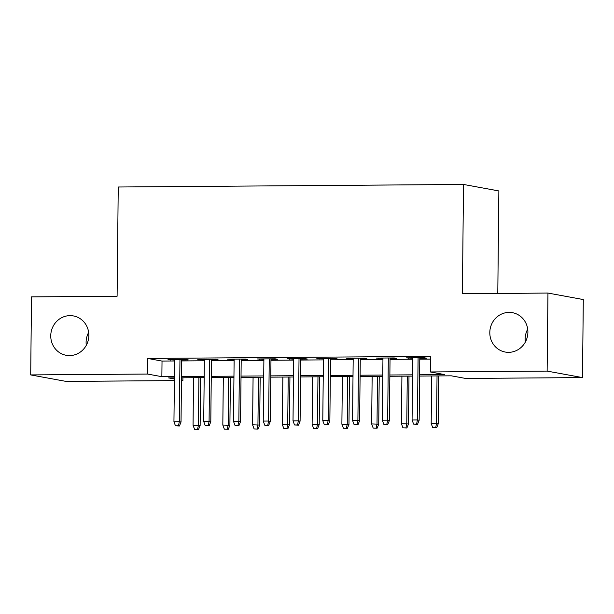 <?xml version="1.0" encoding="UTF-8"?>
<svg xmlns="http://www.w3.org/2000/svg" width="614" height="614" viewBox="0 0 614 614"><rect width="100%" height="100%" fill="white"/><g stroke="black" fill="none" stroke-linecap="round" stroke-linejoin="round"><path stroke-width="0.92" d="M86.29 345.306A20.009 19.019 100.4 0 1 86.098 342.244A20.009 19.019 100.4 0 1 88.662 332.412M88.853 335.474A20.009 19.019 100.4 0 1 66.189 355.291A20.009 19.019 100.4 0 1 50.755 335.751A20.009 19.019 100.4 0 1 73.419 315.934A20.009 19.019 100.4 0 1 88.853 335.474M525.338 342.059A20.009 19.019 100.4 0 1 525.147 338.997A20.009 19.019 100.4 0 1 527.71 329.165M527.902 332.228A20.009 19.019 100.4 0 1 505.238 352.045A20.009 19.019 100.4 0 1 489.803 332.512A20.009 19.019 100.4 0 1 512.46 312.687A20.009 19.019 100.4 0 1 527.902 332.228M497.793 293.438L498.867 190.939L463.524 184.453L118.241 187.001L117.097 296.247L31.514 296.884L30.7 374.916L147.529 374.049L161.858 376.681L174.422 376.589M463.524 184.453L462.38 293.699L547.957 293.062L583.3 299.555L582.486 377.587L465.65 378.447L451.321 375.822L419.615 376.052M182.903 377.802L182.88 380.542L181.46 380.55M174.384 380.603L66.043 381.401L30.7 374.916M181.675 359.973L188.26 359.927L185.873 359.482L168.013 359.62L174.599 360.027M211.446 359.75L218.031 359.704L215.637 359.267L197.777 359.397L204.362 359.804M241.21 359.535L247.795 359.482L245.408 359.044L227.548 359.175L234.126 359.581M270.974 359.313L277.559 359.267L275.172 358.822L257.312 358.96L263.89 359.367M300.737 359.09L307.322 359.044L304.935 358.607L287.076 358.737L293.661 359.144M330.509 358.875L337.094 358.822L334.707 358.384L316.847 358.515L323.424 358.921M360.272 358.653L366.857 358.607L364.47 358.162L346.611 358.3L353.188 358.706M390.036 358.43L396.621 358.384L394.234 357.947L376.374 358.077L382.959 358.484M419.631 374.778L444.636 374.594L430.307 371.961L430.468 356.358L147.698 358.446L162.027 361.078L174.583 360.978M181.667 360.932L204.355 360.763M211.431 360.71L234.118 360.541M241.195 360.487L263.882 360.326M270.966 360.272L293.646 360.103M300.73 360.05L323.417 359.881M330.493 359.827L353.18 359.666M360.264 359.612L382.944 359.443M390.028 359.39L412.715 359.221M419.792 359.167L430.437 359.09M419.799 358.215L426.392 358.162L423.998 357.724L406.138 357.855L412.723 358.261M547.957 293.062L547.135 371.102L582.486 377.587M147.698 358.446L147.529 374.049M430.307 371.961L547.135 371.102M181.506 376.536L204.186 376.367M211.27 376.313L233.957 376.152M241.033 376.098L263.721 375.929M270.797 375.875L293.484 375.707M300.568 375.653L323.248 375.492M330.332 375.438L353.019 375.269M360.096 375.215L382.783 375.047M389.867 374.993L412.547 374.832M174.407 377.863L168.551 377.909L174.399 378.984M181.468 380.281L182.88 380.542M412.539 376.106L389.852 376.275M382.768 376.328L360.088 376.489M353.004 376.543L330.317 376.712M323.24 376.766L300.553 376.935M293.469 376.988L270.789 377.149M263.705 377.203L241.018 377.372M233.942 377.426L211.254 377.595M204.178 377.648L181.491 377.81M162.027 361.078L161.858 376.681M408.533 357.839L408.533 358.292M378.769 358.062L378.761 358.515M349.005 358.277L348.998 358.737M319.234 358.499L319.234 358.952M289.47 358.722L289.463 359.175M259.707 358.937L259.699 359.397M229.943 359.159L229.935 359.612M200.172 359.382L200.172 359.835M170.408 359.597L170.4 360.057M416.584 424.082L413.606 424.105L417.535 424.259L416.584 424.082L417.436 419.945L412.078 419.984L412.723 357.808M418.088 357.77L417.436 419.945L419.155 420.26L419.807 357.755M417.535 424.259L419.155 420.26M412.078 419.984L413.606 424.105M432.709 427.613L436.646 427.766L432.709 427.613L431.181 423.491L438.258 423.767L438.757 375.914M435.687 427.59L436.539 423.453L437.038 375.921M431.181 423.491L431.68 375.968M438.258 423.767L436.646 427.766M386.82 424.305L383.842 424.328L387.772 424.481L386.82 424.305L387.664 420.168L382.307 420.206L382.959 358.031M388.317 357.993L387.664 420.168L389.391 420.483L390.043 357.977M387.772 424.481L389.391 420.483M382.307 420.206L383.842 424.328M357.049 424.52L354.071 424.543L358.008 424.696L357.049 424.52L357.901 420.383L352.543 420.429L353.196 358.246M358.553 358.208L357.901 420.383L359.62 420.705L360.28 358.2M358.008 424.696L359.62 420.705M352.543 420.429L354.071 424.543M327.285 424.742L324.307 424.765L328.237 424.919L327.285 424.742L328.137 420.605L322.78 420.644L323.432 358.469M328.789 358.43L328.137 420.605L329.856 420.92L330.509 358.415M328.237 424.919L329.856 420.92M322.78 420.644L324.307 424.765M297.521 424.965L294.543 424.988L298.473 425.141L297.521 424.965L298.373 420.828L293.016 420.866L293.661 358.691M299.018 358.645L298.373 420.828L300.092 421.143L300.745 358.637M298.473 425.141L300.092 421.143M293.016 420.866L294.543 424.988M402.945 427.835L406.875 427.989L402.945 427.835L401.418 423.714L408.494 423.99L408.993 376.129M405.923 427.812L406.775 423.675L407.274 376.144M401.418 423.714L401.917 376.182M408.494 423.99L406.875 427.989M373.182 428.05L377.111 428.204L373.182 428.05L371.647 423.936L378.731 424.213L379.229 376.351M376.159 428.027L377.011 423.89L377.503 376.367M371.647 423.936L372.145 376.405M378.731 424.213L377.111 428.204M343.418 428.273L347.347 428.426L343.418 428.273L341.883 424.151L348.959 424.427L349.466 376.574M346.388 428.25L347.24 424.113L347.739 376.582M341.883 424.151L342.382 376.628M348.959 424.427L347.347 428.426M313.647 428.495L317.584 428.649L313.647 428.495L312.119 424.374L319.196 424.65L319.694 376.789M316.624 428.472L317.476 424.335L317.975 376.804M312.119 424.374L312.618 376.842M319.196 424.65L317.584 428.649M267.75 425.18L264.78 425.203L268.709 425.356L267.75 425.18L268.602 421.043L263.245 421.089L263.897 358.906M269.254 358.868L268.602 421.043L270.321 421.365L270.981 358.852M268.709 425.356L270.321 421.365M263.245 421.089L264.78 425.203M283.883 428.71L287.812 428.864L283.883 428.71L282.356 424.596L289.432 424.873L289.931 377.011M286.861 428.687L287.713 424.55L288.212 377.027M282.356 424.596L282.854 377.065M289.432 424.873L287.812 428.864M237.986 425.402L235.008 425.425L238.946 425.579L237.986 425.402L238.838 421.265L233.481 421.304L234.134 359.129M239.491 359.09L238.838 421.265L240.558 421.58L241.21 359.075M238.946 425.579L240.558 421.58M233.481 421.304L235.008 425.425M254.119 428.933L258.049 429.086L254.119 428.933L252.584 424.811L259.668 425.088L260.167 377.234M257.097 428.91L257.941 424.773L258.44 377.242M252.584 424.811L253.083 377.288M259.668 425.088L258.049 429.086M208.223 425.625L205.245 425.648L209.174 425.801L208.223 425.625L209.075 421.488L203.718 421.526L204.37 359.351M209.727 359.305L209.075 421.488L210.794 421.803L211.446 359.297M209.174 425.801L210.794 421.803M203.718 421.526L205.245 425.648M224.348 429.155L228.285 429.309L224.348 429.155L222.821 425.034L229.897 425.31L230.403 377.449M227.326 429.132L228.178 424.995L228.677 377.464M222.821 425.034L223.319 377.503M229.897 425.31L228.285 429.309M178.459 425.84L175.481 425.863L179.411 426.016L178.459 425.84L179.311 421.703L173.946 421.749L174.599 359.566M179.956 359.528L179.311 421.703L181.03 422.025L181.683 359.512M179.411 426.016L181.03 422.025M173.946 421.749L175.481 425.863M194.584 429.37L198.522 429.524L194.584 429.37L193.057 425.256L200.133 425.525L200.632 377.671M197.562 429.347L198.414 425.21L198.913 377.687M193.057 425.256L193.556 377.725M200.133 425.525L198.522 429.524"/></g></svg>
